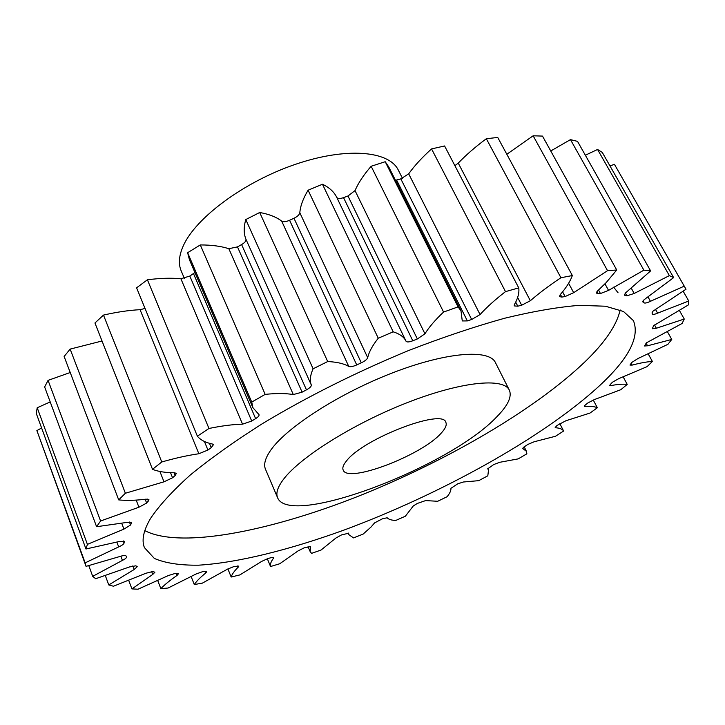 <?xml version="1.0" encoding="UTF-8"?>
<svg xmlns="http://www.w3.org/2000/svg" width="725" height="725" viewBox="0 0 725 725"><rect width="100%" height="100%" fill="white"/><g stroke="black" fill="none" stroke-linecap="round" stroke-linejoin="round"><path stroke-width="1.09" d="M283.375 479.461C277.612 487.146 275.681 493.227 277.584 497.703C289.347 528.172 449.899 466.9 496.797 416.803C507.953 405.511 512.131 396.62 509.331 390.132C503.576 377.444 461.317 381.504 407.377 402.593C353.492 423.572 299.824 457.366 283.375 479.461M277.584 497.703L265.495 469.265C263.456 464.462 265.214 458.082 270.788 450.116C286.692 427.233 339.635 393.14 393.186 372.614C446.772 351.969 489.185 348.952 495.411 362.545L509.331 390.132M613.667 287.173L618.072 292.8M620.183 309.965C616.703 325.28 604.895 342.635 584.758 362.011C533.79 410.694 444.044 462.432 355.848 497.214C268.032 531.606 180.135 548.907 144.801 530.627M598.053 387.068C628.367 359.373 640.148 337.225 633.396 320.604L623.491 311.496L605.493 306.222L579.329 305.352C557.987 307.047 533.074 311.342 504.582 318.257C474.422 326.676 442.458 337.415 408.701 350.483C356.609 372.016 307.971 396.321 262.785 423.418C234.8 441.153 210.64 458.345 190.303 474.993C172.514 490.979 159.246 505.47 150.519 518.466C143.505 530.446 141.466 540.161 144.402 547.583L154.362 558.44C165.418 563.171 180.172 565.418 198.614 565.183C237.927 562.781 289.656 549.786 344.148 530.02C439.649 494.64 541.312 438.67 598.053 387.068M441.208 433.124C445.44 428.548 446.999 424.968 445.857 422.367C443.02 408.057 363.044 438.761 346.496 460.928C343.324 464.788 342.209 467.815 343.17 470.027C347.42 483.793 421.841 455.4 441.208 433.124M402.457 178.296L398.324 170.121C389.071 150.655 345.816 146.885 294.658 164.593C243.528 182.147 195.514 217.989 183.235 245.947C178.93 255.662 178.25 263.982 181.196 270.914L184.386 278.427M123.277 540.932L124.075 543.052C123.721 544.185 121.927 545.472 118.683 546.904L85.151 562.863L86.048 566.361L120.25 556.392C123.477 555.359 125.398 555.196 126.014 555.903L126.558 556.936C126.657 557.806 125.289 558.957 122.434 560.38L92.709 576.348L95.664 578.722L129.467 566.95L135.847 565.808L137.224 566.696L134.17 569.506L108.768 584.939L113.444 586.235L145.915 573.248L152.658 571.563L154.914 572.206L152.757 574.436L131.923 588.908L138.022 589.207L168.436 575.523L175.341 573.384L178.477 573.72L177.045 575.442C170.103 580.227 164.702 584.631 160.841 588.646L168.073 588.029L195.904 574.073L202.792 571.59L206.788 571.572L205.918 572.841C200.453 577.236 196.575 581.142 194.282 584.549L202.393 583.127L227.278 569.261L234.012 566.515L238.833 566.098L238.38 566.977C234.374 570.919 231.973 574.272 231.175 577.037L239.921 574.898L261.616 561.422L268.06 558.495L270.951 557.715L273.678 557.661L273.506 558.223C270.942 561.639 269.954 564.403 270.543 566.524L279.741 563.751L298.066 550.909L304.128 547.864L310.499 546.596L310.155 551.58L311.578 553.365L321.048 550.039L335.874 538.05L341.466 534.941L348.571 533.228L348.942 534.733L353.537 537.896L363.125 534.098L371.064 526.993L374.58 522.897L382.546 518.737L387.177 517.786C388.691 519.426 391.563 520.305 395.778 520.441L405.347 516.227L413.322 505.923L417.364 503.422L425.611 500.594L437.701 501.274L447.108 496.707C449.826 493.362 451.104 490.562 450.941 488.306L457.72 483.838L463.32 482.007L478.699 480.666L487.816 475.808L488.514 469.954L487.816 468.522M487.753 468.812L493.734 464.544L499.688 462.305L518.185 458.889L526.867 453.814L526.45 451.34L524.157 446.763M522.725 448.213L522.952 448.657L523.332 447.434L527.882 444.416L534.098 441.788L555.513 436.251L563.615 431.022L559.791 423.572M555.305 426.998L555.694 427.759L555.178 427.532L557.027 425.457L565.899 420.754L589.987 413.06L597.337 407.758L593.24 399.983M584.758 405.502L585.338 406.589L584.413 406.372L585.157 405.103L587.912 402.919L594.346 399.584L620.827 389.697L627.225 384.413L623.201 376.946M610.332 384.114L611.103 385.555L609.625 385.392L612.308 382.302L618.643 378.686L647.135 366.614L652.373 361.458L648.259 353.981M631.122 363.225L632.146 365.11L629.98 365.074L631.81 362.437L637.928 358.549L667.915 344.33L671.749 339.445L667.381 331.633M646.084 343.142L647.552 345.798L644.525 345.979L646.383 342.853L682.08 323.486L684.255 319.036L679.443 310.527M654.503 324.927L656.352 328.244L652.319 328.733L653.624 325.661L688.496 304.844L688.75 301.002L683.204 291.278M655.436 309.294L657.602 313.155C654.72 314.387 652.989 314.686 652.409 314.052L652.011 312.919L653.062 311.107L686.013 289.239L614.419 164.312L609.997 165.971M642.776 301.691L643.021 302.135L643.873 299.96L646.084 298.22L673.634 277.612L669.365 275.627L597.563 149.468L585.347 155.232M624.442 294.35L625.05 295.447L624.415 295.075L625.43 293.018L650.624 270.914L577.526 141.366L570.466 139.626L550.746 150.981M596.883 291.74L597.88 293.58L596.539 293.108L597.5 291.015L606.191 282.596L616.73 269.999L542.49 136.092L533.147 135.792L506.82 154.271M85.151 562.863L36.884 430.596L86.048 566.361M36.884 430.596L41.615 427.995M87.408 544.366L37.211 407.758L36.25 413.359L85.967 548.997L87.408 544.366L123.93 529.105L121.8 523.486M37.211 407.758L50.206 401.931M100.585 521.003L48.068 380.362L44.642 386.951L96.588 526.713L100.585 521.003L138.919 507.219L136.182 500.105M48.068 380.362L70.225 372.523M125.371 493.245L70.135 349.106L64.126 356.492L118.71 499.897L125.371 493.245L163.995 481.817L159.908 471.477M70.135 349.106L102.035 340.995M161.766 461.979L103.485 315.094L94.948 322.987L152.513 469.32L161.766 461.979C175.205 458.137 187.576 455.391 198.858 453.741L140.061 309.684L145.045 308.46M103.485 315.094C116.634 312.076 128.833 310.273 140.061 309.684M208.963 428.475L147.411 279.778L136.581 287.816L197.381 436.196L208.963 428.475C221.678 425.847 232.879 424.415 242.54 424.179L180.897 278.763L189.814 276.053L194.916 272.509M147.411 279.778C159.971 278.164 171.127 277.82 180.897 278.763M189.814 276.053L251.711 421.026L255.617 418.633C258.173 417.029 259.314 415.715 259.042 414.691L252.88 407.649L189.433 259.713L187.63 252.708L200.299 244.941C211.573 244.923 221.089 246.183 228.837 248.72L237.474 246.881L241.606 244.579C244.86 242.657 246.31 240.872 245.929 239.223C243.672 233.622 243.627 227.07 245.793 219.557L259.695 212.498C269.048 214.165 276.379 217.038 281.681 221.107C283.366 222.095 286.003 221.823 289.583 220.282L293.978 218.261C297.477 216.539 299.425 214.7 299.824 212.751C300.358 205.991 303.123 198.478 308.098 190.204L322.471 184.25C329.377 187.558 334.125 191.926 336.735 197.336L406.018 341.185M336.763 197.408C337.732 198.768 339.998 198.849 343.541 197.635L347.964 195.995L355.023 190.602C358.295 182.99 363.669 174.879 371.146 166.27L385.211 161.729L388.718 166.877L460.982 310.798L462.269 320.939L467.362 320.912L471.685 319.498L400.807 178.858L408.692 173.837C414.464 165.744 422.086 157.443 431.565 148.915L444.588 145.97L518.747 287.888C519.417 292.755 517.958 298.347 514.36 304.681L514.179 305.905L517.786 306.186L521.665 305.225L517.641 297.495M395.469 180.317L400.807 178.858M454.883 165.663L458.245 163.107C466.103 154.914 475.464 146.785 486.339 138.738L497.731 137.442L572.351 275.545C570.222 281.409 566.171 287.798 560.198 294.703L559.473 296.616L561.821 297.06L565.092 296.561L562.582 291.849M673.634 277.612L602.285 152.431L597.563 149.468M685.651 288.577L614.419 164.312M487.816 468.948L488.514 469.954M522.952 448.657L526.45 451.34M555.694 427.759C559.845 428.067 562.491 429.155 563.615 431.022M585.338 406.589C590.821 406.136 594.826 406.526 597.337 407.758M611.103 385.555C617.89 384.286 623.273 383.906 627.225 384.413M632.146 365.11C640.193 362.971 646.936 361.748 652.373 361.458M647.552 345.798L671.749 339.445M656.352 328.244L684.255 319.036M657.602 313.155L688.75 301.002M647.996 296.933L650.434 301.301L684.101 286.221M650.434 301.301C647.253 302.833 645.141 303.358 644.09 302.869L643.03 300.966M643.021 302.135L644.09 302.869M631.33 288.296L634.194 293.462L669.365 275.627M634.194 293.462L626.871 295.827L625.358 293.09M625.05 295.447L626.871 295.827M650.624 270.914L643.882 270.171L570.466 139.626M604.967 283.847L608.556 290.39L643.882 270.171M608.556 290.39L600.454 293.534L598.542 290.036M597.88 293.58L600.454 293.534M616.73 269.999L607.541 270.67L533.147 135.792M568.627 283.276L573.683 292.683L607.541 270.67M573.683 292.683L565.092 296.561M572.351 275.545L560.933 277.748L486.339 138.738M458.245 163.107L530.356 300.73C539.056 293.163 549.242 285.505 560.933 277.748M530.356 300.73L521.665 305.225M518.747 287.888L505.497 291.631L431.565 148.915M408.692 173.837L480.059 314.559C486.665 307.291 495.148 299.642 505.497 291.631M480.059 314.559L471.685 319.498M355.023 190.602L424.941 333.808C429.01 327.192 435.218 319.942 443.573 312.058L458.055 306.883L460.982 310.798M424.941 333.808L417.346 338.974L347.964 195.995M343.541 197.635L412.779 340.777L417.346 338.974M412.779 340.777C409.118 342.146 406.87 342.309 406.063 341.267L336.735 197.336M299.824 212.751L367.702 357.679C368.925 352.051 372.451 345.562 378.26 338.222L393.204 331.842C399.738 333.89 404.024 337.016 406.036 341.221M367.702 357.679C367.104 359.328 364.974 361.041 361.313 362.817L293.978 218.261M289.583 220.282L356.727 364.938L361.313 362.817M356.727 364.938C353.002 366.569 350.347 367.067 348.761 366.424L281.681 221.107M245.929 239.223L311.306 384.993C309.602 380.616 310.209 375.215 313.109 368.798L327.7 361.548C336.871 361.983 343.895 363.606 348.761 366.424M311.306 384.993C311.514 386.316 309.901 387.929 306.458 389.851L241.606 244.579M237.474 246.881L302.108 392.162L306.458 389.851M302.108 392.162L293.308 394.563L228.837 248.72M252.88 407.649L251.747 402.076L265.169 394.382C276.442 393.213 285.822 393.267 293.308 394.563M251.711 421.026L242.54 424.179M204.414 441.471L207.93 450.035L211.22 447.688L213.431 444.679L212.434 444.035C205.456 442.585 200.435 439.966 197.381 436.196M207.93 450.035L198.858 453.741M170.52 472.664L172.55 477.775L175.106 475.573L176.347 473.434L174.498 472.754C165.508 472.736 158.177 471.594 152.513 469.32M172.55 477.775L163.995 481.817M145.172 499.271L146.64 503.068L148.951 499.724L146.115 499.153C135.657 500.458 126.522 500.712 118.71 499.897M146.64 503.068L138.919 507.219M129.422 522.027L130.554 525.018L131.651 522.589L127.79 522.281L96.588 526.713M130.554 525.018L123.93 529.105M124.075 543.052L124.238 541.43L119.38 541.475L85.967 548.997M458.055 306.883L385.211 161.729M443.573 312.058L371.146 166.27M393.204 331.842L322.471 184.25M378.26 338.222L308.098 190.204M327.7 361.548L259.695 212.498M313.109 368.798L245.793 219.557M265.169 394.382L200.299 244.941M251.747 402.076L187.63 252.708M92.709 576.348L88.812 565.69M108.768 584.939L105.352 575.686M131.923 588.908L128.76 580.489M160.841 588.646L157.778 580.653M194.282 584.549L191.192 576.656M231.175 577.037L227.895 568.898M270.543 566.524L267.308 558.712M310.481 546.895L310.273 546.405M273.506 558.223L273.162 557.398M238.38 566.977L237.9 565.808M205.918 572.841L205.311 571.282M177.045 575.442L176.248 573.384M152.757 574.436L151.652 571.536M134.17 569.506L132.811 565.899M122.434 560.38L120.867 556.193M118.683 546.904L116.897 542.164M124.256 541.729L124.057 541.203M131.506 523.359L131.035 522.127M148.398 501.111L147.61 499.099M175.106 475.573L173.982 472.745M211.22 447.688L209.416 443.301M255.617 418.633L193.493 273.597M396.584 180.045L467.362 320.912M515.702 302.162L517.786 306.186M560.425 294.441L561.821 297.06M310.155 551.58L308.034 546.623M348.942 534.733L348.181 533.002"/></g></svg>
